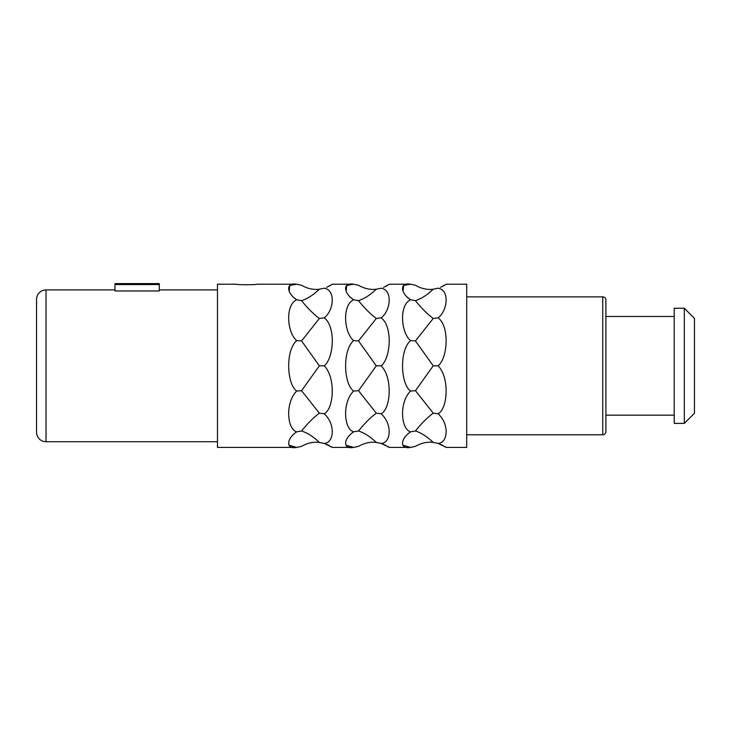 <?xml version="1.0" encoding="UTF-8"?>
<svg xmlns="http://www.w3.org/2000/svg" width="731" height="731" viewBox="0 0 731 731"><rect width="100%" height="100%" fill="white"/><g stroke="black" fill="none" stroke-linecap="round" stroke-linejoin="round"><path stroke-width="1.1" d="M236.451 284.213C235.821 284.898 257.321 284.898 256.691 284.213C257.321 284.898 235.821 284.898 236.451 284.213L217.472 284.213L217.472 447.418L296.704 447.418L288.964 445.197M445.755 284.523L440.51 287.347M442.84 286.269L444.85 285.117M442.904 445.389L438.088 443.425L446.202 447.418L466.716 447.418L466.716 284.213L446.202 284.213M446.202 447.418L444.841 446.504M403.046 291.112L403.695 285.401L410.575 284.213C399.025 282.203 400.752 293.496 410.575 299.792C399.007 304.882 400.752 332.495 410.575 340.6C399.08 350.524 400.725 384.378 410.575 391.03C399.007 402.479 400.771 429.015 410.575 431.838L415.446 430.979C421.385 432.935 427.315 436.745 433.218 442.419L438.088 443.425C447.902 443.032 449.675 424.291 438.088 413.783L438.426 414.057M410.575 431.838C399.884 439.075 399.875 449.538 410.575 447.418L402.836 445.197M433.218 442.419C427.315 441.652 421.385 442.968 415.446 446.358L410.575 447.418L389.276 447.418L387.905 446.504M385.968 445.389L381.153 443.425C390.966 443.032 392.739 424.291 381.153 413.783L381.491 414.057M388.828 284.523L383.574 287.347M385.913 286.269L387.923 285.117M406.71 296.777L410.575 299.792L415.446 300.651C421.385 298.696 427.315 294.885 433.218 289.211C427.315 289.979 421.385 288.663 415.446 285.273L410.575 284.213L389.276 284.213M346.11 291.112L346.759 285.401L353.64 284.213C342.09 282.203 343.817 293.496 353.64 299.792C342.071 304.882 343.817 332.495 353.64 340.6C342.145 350.524 343.789 384.378 353.64 391.03C342.071 402.479 343.835 429.015 353.64 431.838C342.949 439.075 342.94 449.538 353.64 447.418L345.9 445.197M353.64 431.838L358.51 430.979C364.449 432.935 370.379 436.745 376.291 442.419C370.379 441.652 364.458 442.968 358.51 446.358L353.64 447.418L332.34 447.418L330.969 446.504M329.041 445.389L324.217 443.425C334.03 443.032 335.803 424.291 324.217 413.783L324.555 414.057M331.892 284.523L326.647 287.347M328.977 286.269L330.988 285.117M353.64 391.03L358.51 390.701L376.291 413.161L381.153 413.783C390.966 408.711 392.739 377.379 381.153 365.82C390.847 358.163 392.858 326.337 381.153 317.848C390.966 310.3 392.739 289.924 381.153 288.206L376.291 289.211C370.379 289.979 364.449 288.663 358.51 285.273L353.64 284.213L332.34 284.213M376.291 289.211C370.379 294.885 364.458 298.696 358.51 300.651L353.64 299.792L349.774 296.777M289.174 291.112L289.823 285.401L296.704 284.213L256.691 284.213M319.356 289.211C313.444 294.885 307.523 298.696 301.574 300.651L296.704 299.792C285.145 304.882 286.881 332.495 296.704 340.6C285.209 350.524 286.854 384.378 296.704 391.03L301.574 390.701L319.356 413.161L324.217 413.783C334.04 408.711 335.803 377.379 324.217 365.82C333.912 358.163 335.922 326.337 324.217 317.848C334.03 310.3 335.803 289.924 324.217 288.206L319.356 289.211C313.444 289.979 307.523 288.663 301.574 285.273L296.704 284.213C285.163 282.203 286.881 293.496 296.704 299.792L292.839 296.777M410.575 391.03L415.446 390.701L433.218 413.161L438.088 413.783C447.902 408.711 449.666 377.379 438.088 365.82C447.783 358.163 449.793 326.346 438.088 317.848C447.902 310.3 449.666 289.924 438.088 288.206L433.218 289.211M376.291 442.419L381.153 443.425L389.276 447.418M296.704 391.03C285.136 402.479 286.899 429.015 296.704 431.838L301.574 430.979C307.523 432.935 313.444 436.745 319.356 442.419L324.217 443.425L332.34 447.418M296.704 431.838C286.013 439.075 286.004 449.538 296.704 447.418L301.574 446.358C307.523 442.968 313.444 441.652 319.356 442.419M433.218 413.161C427.315 417.593 421.385 423.532 415.446 430.979M410.575 340.6L415.446 340.929L433.218 365.82L415.446 390.701M415.446 300.651C421.385 308.098 427.315 314.038 433.218 318.469L415.446 340.929M433.218 318.469L438.088 317.848M433.218 365.82L438.088 365.82M602.728 434.771L602.728 296.859A3.162 3.162 0 0 1 605.889 300.03L605.889 431.61A3.162 3.162 180 0 1 602.728 434.771L466.716 434.771M602.728 296.859L466.716 296.859M674.21 415.162L605.889 415.162M674.21 316.477L605.889 316.477M674.21 308.254L674.21 423.386L684.326 423.386L684.326 308.254L674.21 308.254M684.326 308.254L694.45 318.369L694.45 413.262L684.326 423.386M217.472 441.725L46.035 441.725A9.485 9.485 0 0 1 36.55 432.24L36.55 299.39A9.485 9.485 0 0 1 46.035 289.905L114.995 289.905M217.472 289.905L159.276 289.905M114.995 284.56L114.995 290.965L159.276 290.965L159.276 284.56L114.995 284.56L114.995 283.582L159.276 283.582L159.276 284.56M358.51 300.651C364.449 308.098 370.379 314.038 376.291 318.469L381.153 317.848M353.64 340.6L358.51 340.929L376.291 365.82L358.51 390.701M376.291 318.469L358.51 340.929M376.291 413.161C370.379 417.593 364.458 423.532 358.51 430.979M376.291 365.82L381.153 365.82M301.574 300.651C307.523 308.098 313.444 314.038 319.356 318.469L324.217 317.848M296.704 340.6L301.574 340.929L319.356 365.82L301.574 390.701M319.356 318.469L301.574 340.929M319.356 413.161C313.444 417.593 307.523 423.532 301.574 430.979M319.356 365.82L324.217 365.82M46.035 441.725L46.035 289.905"/></g></svg>
